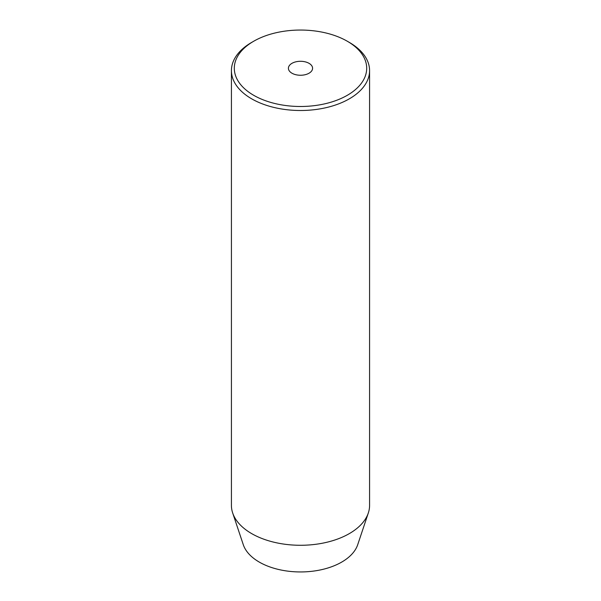<?xml version="1.0" encoding="UTF-8"?>
<svg xmlns="http://www.w3.org/2000/svg" width="601" height="601" viewBox="0 0 601 601"><rect width="100%" height="100%" fill="white"/><g stroke="black" fill="none" stroke-linecap="round" stroke-linejoin="round"><path stroke-width="0.9" d="M309.049 63.338A12.088 6.979 0 0 0 295.872 61.82A12.088 6.979 0 0 0 288.412 68.274A12.088 6.979 0 0 0 291.951 73.209A12.088 6.979 0 0 0 305.128 74.719A12.088 6.979 0 0 0 312.588 68.274A12.088 6.979 0 0 0 309.049 63.338M253.69 95.296A66.2 38.224 0 0 0 347.31 95.296A66.2 38.224 0 0 0 347.31 41.244L349.346 42.423A69.077 39.884 180 0 1 369.577 70.617A69.077 39.884 180 0 1 326.936 107.466A69.077 39.884 180 0 1 251.654 98.819A69.077 39.884 180 0 1 231.423 70.617A69.077 39.884 180 0 1 251.654 42.423L253.69 41.244A66.2 38.224 0 0 0 253.69 95.296M231.423 70.617L231.423 505.396A69.077 39.884 0 0 0 232.67 512.953L243.277 544.671A58.282 33.648 0 0 0 259.286 562.093A58.282 33.648 0 0 0 317.576 570.469A58.282 33.648 0 0 0 357.723 544.671L368.33 512.953A69.077 39.884 0 0 0 369.577 505.396L369.577 70.617M232.67 512.953A69.077 39.884 0 0 0 251.654 533.598A69.077 39.884 0 0 0 320.739 543.529A69.077 39.884 0 0 0 368.33 512.953M349.346 42.423L347.31 41.244A66.2 38.224 0 0 0 253.69 41.244"/></g></svg>

